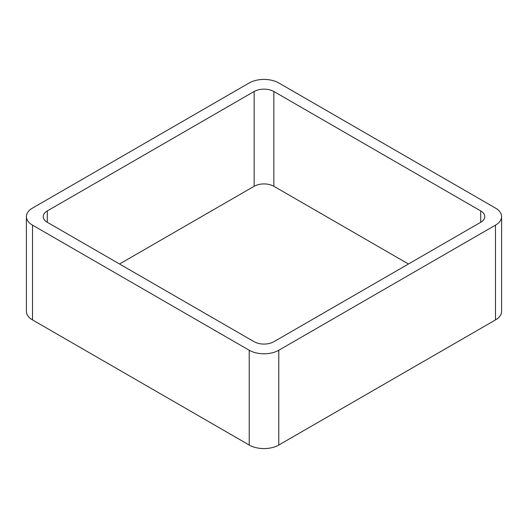 <?xml version="1.0" encoding="UTF-8"?>
<svg xmlns="http://www.w3.org/2000/svg" width="528" height="528" viewBox="0 0 528 528"><rect width="100%" height="100%" fill="white"/><g stroke="black" fill="none" stroke-linecap="round" stroke-linejoin="round"><path stroke-width="0.79" d="M32.518 319.922L249.223 445.038A20.896 12.065 0 0 0 278.777 445.038L495.482 319.922L495.482 225.139L278.777 350.249A20.896 12.065 0 0 1 249.223 350.249L32.518 225.139A20.896 12.065 0 0 1 26.4 216.605L26.4 311.395A20.896 12.065 0 0 0 32.518 319.922L32.518 225.139M495.482 225.139A20.896 12.065 0 0 0 501.6 216.605A20.896 12.065 0 0 0 495.482 208.078L278.777 82.962A20.896 12.065 0 0 0 249.223 82.962L32.518 208.078A20.896 12.065 0 0 0 26.4 216.605M495.482 319.922A20.896 12.065 0 0 0 501.6 311.395L501.6 216.605M408.467 264L273.847 186.278L273.847 91.496L480.704 210.923A13.933 8.045 0 0 1 484.783 216.605A13.933 8.045 0 0 1 480.704 222.295L273.847 341.722A13.933 8.045 0 0 1 254.153 341.722L47.296 222.295L47.296 210.923A13.933 8.045 0 0 0 43.217 216.605A13.933 8.045 0 0 0 47.296 222.295M47.296 210.923L254.153 91.496A13.933 8.045 0 0 1 273.847 91.496M119.533 264L254.153 186.278L254.153 91.496M273.847 186.278A13.933 8.045 0 0 0 254.153 186.278M278.777 445.038L278.777 350.249M249.223 445.038L249.223 350.249M480.704 222.295L480.704 210.923"/></g></svg>
